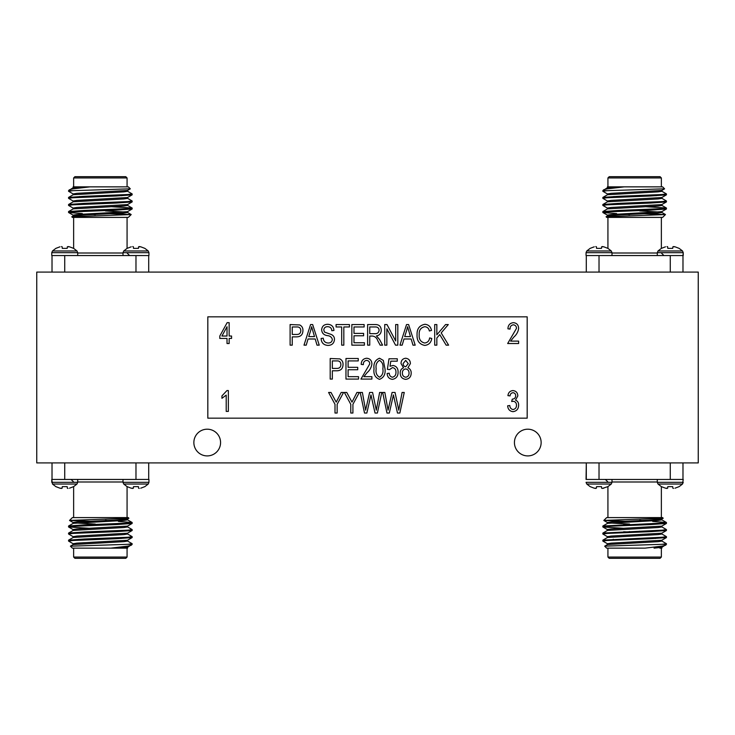 <?xml version="1.0" encoding="UTF-8"?>
<svg xmlns="http://www.w3.org/2000/svg" width="735" height="735" viewBox="0 0 735 735"><rect width="100%" height="100%" fill="white"/><g stroke="black" fill="none" stroke-linecap="round" stroke-linejoin="round"><path stroke-width="1.1" d="M527.179 418.169L527.179 316.831L207.821 316.831L207.821 418.169L527.179 418.169M389.311 413.033L386.968 413.033L382.669 392.453L384.837 392.453L388.062 410.158L392.077 392.453L395.044 392.453L398.756 410.158L402.082 392.453L404.25 392.453L399.84 413.033L397.479 413.033L393.409 394.934L389.311 413.033M352.919 413.033L350.779 413.033L350.779 404.314L344.366 392.453L346.764 392.453L352.001 402.146L356.934 392.453L359.332 392.453L352.919 404.314L352.919 413.033M327.994 345.413C323.657 345.138 321.37 342.822 321.112 338.458L323.244 338.192C323.519 341.215 325.164 342.813 328.177 343.006C330.649 343.024 332.036 341.848 332.339 339.478C331.696 337.089 329.978 335.794 327.194 335.592C323.841 335.041 321.994 333.157 321.645 329.932C321.958 326.312 323.942 324.429 327.617 324.291C331.531 324.484 333.635 326.533 333.938 330.438L331.797 330.713C331.604 328.132 330.236 326.799 327.691 326.698C325.366 326.662 324.062 327.755 323.786 329.978L324.457 332.073L331.301 334.498C333.387 335.472 334.453 337.108 334.471 339.414C334.094 343.3 331.935 345.294 327.994 345.413M364.413 345.147L351.844 345.147L351.844 324.558L364.137 324.558L364.137 326.965L353.985 326.965L353.985 333.387L363.604 333.387L363.604 335.785L353.985 335.785L353.985 342.74L364.413 342.74L364.413 345.147M386.858 345.147L384.727 345.147L384.727 324.558L386.996 324.558L395.678 340.966L395.678 324.558L397.819 324.558L397.819 345.147L395.531 345.147L386.858 328.756L386.858 345.147M424.674 343.006C427.577 342.639 429.231 340.939 429.626 337.925L431.767 338.458C431.105 342.62 428.762 344.935 424.738 345.413C419.299 344.283 416.736 340.718 417.067 334.719C416.837 328.821 419.464 325.348 424.931 324.291C428.579 324.677 430.765 326.726 431.5 330.438L429.359 330.98C428.845 328.407 427.338 326.983 424.848 326.698C420.769 327.553 418.886 330.226 419.198 334.719C418.803 339.239 420.631 342.005 424.674 343.006M392.435 379.352C389.109 378.902 387.345 376.945 387.125 373.472L389.265 373.205C389.357 375.41 390.404 376.752 392.416 377.22C394.888 376.596 396.073 374.923 395.944 372.195C396.046 369.595 394.888 368.06 392.472 367.592L389.532 369.622L387.391 369.319L388.999 358.772L397.286 358.772L397.286 361.179L390.79 361.179L390.019 366.26L393.069 365.46C396.487 366.195 398.159 368.4 398.085 372.075C398.131 376.191 396.248 378.617 392.435 379.352M337.144 413.033L335.004 413.033L335.004 404.314L328.591 392.453L330.989 392.453L336.235 402.146L341.169 392.453L343.557 392.453L337.144 404.314L337.144 413.033M332.339 379.085L330.199 379.085L330.199 358.505L339.836 358.9C342.051 360.049 343.116 361.905 343.024 364.468C342.923 368.63 340.81 370.743 336.676 370.798L332.339 370.798L332.339 379.085M363.871 376.678L371.892 376.678L371.892 379.085L360.931 379.085L369.751 363.963C369.696 361.85 368.648 360.655 366.6 360.38C364.33 360.784 363.237 362.217 363.338 364.652L361.197 364.385C361.335 360.701 363.154 358.652 366.682 358.239C370.045 358.597 371.781 360.517 371.892 364.009C371.395 367.445 369.788 370.339 367.05 372.682L363.871 376.678M228.355 390.561L228.355 411.407L226.215 411.407L226.215 395.099L221.942 398.306L221.942 395.908L226.968 390.561L228.355 390.561M229.155 343.521L227.023 343.521L227.023 338.44L219.802 338.44L219.802 336.033L227.143 322.665L229.155 322.665L229.155 336.033L231.562 336.033L231.562 338.44L229.155 338.44L229.155 343.521M513.002 411.673C509.695 411.205 507.913 409.248 507.664 405.793L509.805 405.527C509.934 407.76 511.009 409.101 513.03 409.533C515.327 409.101 516.484 407.668 516.484 405.233C516.466 402.918 515.354 401.595 513.149 401.246L511.679 401.531L512.267 399.142C514.399 399.031 515.538 397.911 515.685 395.798C515.658 393.988 514.776 392.949 513.03 392.701C511.22 392.94 510.237 394.015 510.072 395.908L507.931 395.641C508.326 392.582 509.998 390.891 512.966 390.561C516.062 390.956 517.679 392.747 517.826 395.917L515.501 400.116C517.67 401.044 518.717 402.743 518.625 405.205C518.515 408.982 516.641 411.141 513.002 411.673M510.604 341.113L518.625 341.113L518.625 343.521L507.664 343.521L516.484 328.398C516.429 326.276 515.382 325.081 513.333 324.806C511.055 325.219 509.971 326.643 510.072 329.087L507.931 328.821C508.069 325.127 509.888 323.078 513.416 322.665C516.769 323.023 518.506 324.943 518.625 328.435C518.129 331.871 516.512 334.765 513.783 337.117L510.604 341.113M358.533 379.085L345.964 379.085L345.964 358.505L358.257 358.505L358.257 360.913L348.105 360.913L348.105 367.325L357.724 367.325L357.724 369.733L348.105 369.733L348.105 376.678L358.533 376.678L358.533 379.085M436.838 345.147L434.707 345.147L434.707 324.558L436.838 324.558L436.838 334.811L445.575 324.558L448.295 324.558L441.184 332.909L448.607 345.147L446.145 345.147L439.75 334.6L436.838 338.008L436.838 345.147M400.226 373.04C400.152 370.504 401.246 368.75 403.524 367.794L401.025 363.559C401.099 360.416 402.651 358.643 405.683 358.239C408.752 358.662 410.314 360.462 410.378 363.641L407.907 367.794C410.148 368.823 411.242 370.596 411.187 373.114C411.095 376.789 409.276 378.874 405.72 379.352C402.118 378.874 400.29 376.77 400.226 373.04M379.499 379.352C375.116 377.625 373.297 374.106 374.032 368.805C373.334 363.485 375.162 359.957 379.526 358.239L383.312 360.407L384.993 368.805C385.682 374.124 383.854 377.643 379.499 379.352M402.183 345.147L399.959 345.147L406.529 324.558L408.614 324.558L415.192 345.147L412.969 345.147L411.168 338.991L403.984 338.991L402.183 345.147M369.751 345.147L367.619 345.147L367.619 324.558L375.172 324.558C379.039 324.475 381.061 326.368 381.244 330.236C381.171 333.414 379.563 335.316 376.439 335.923L379.572 339.515L382.586 345.147L380.151 345.147L377.781 340.737C376.871 337.981 375.107 336.419 372.48 336.051L369.751 336.051L369.751 345.147M343.824 345.147L341.692 345.147L341.692 326.965L336.079 326.965L336.079 324.558L349.437 324.558L349.437 326.965L343.824 326.965L343.824 345.147M306.229 345.147L304.005 345.147L310.574 324.558L312.66 324.558L319.238 345.147L317.015 345.147L315.214 338.991L308.029 338.991L306.229 345.147M366.857 413.033L364.514 413.033L360.214 392.453L362.383 392.453L365.607 410.158L369.622 392.453L372.59 392.453L376.302 410.158L379.627 392.453L381.796 392.453L377.386 413.033L375.025 413.033L370.954 394.934L366.857 413.033M292.245 345.147L290.104 345.147L290.104 324.558L299.742 324.962C301.956 326.101 303.022 327.957 302.93 330.529C302.829 334.682 300.716 336.795 296.582 336.86L292.245 336.86L292.245 345.147M698.25 462.912L698.25 272.088L36.75 272.088L36.75 462.912L698.25 462.912M541.144 442.553A13.359 13.359 0 0 0 521.106 430.986A13.359 13.359 0 0 0 521.106 454.12A13.359 13.359 0 0 0 541.144 442.553M220.573 442.553A13.359 13.359 0 0 0 200.536 430.986A13.359 13.359 0 0 0 200.536 454.12A13.359 13.359 0 0 0 220.573 442.553M95.265 479.45L123.002 479.45L123.002 482.325L148.948 482.325L148.948 479.44L105.445 479.45M133.357 479.45L52.02 479.44L52.02 462.912M77.708 482.325L76.991 484.034L52.479 484.034L51.762 479.44L51.762 482.325L77.708 482.325L77.708 479.45L52.029 479.44M73.638 517.605L73.638 486.616L69.494 488.196M125.547 548.145L110.728 548.145L127.458 546.16C131.4 545.443 132.603 544.828 131.087 544.323L129.672 544.166M73.206 543.79L68.557 541.07L72.811 540.482L116.259 538.718L132.107 537.597L129.672 537.101M73.206 536.725L68.557 534.005L72.82 533.417L116.259 531.653L132.107 530.532L129.672 530.027M89.358 528.3L68.603 526.995L72.811 526.352L116.259 524.579L132.107 523.467L129.672 522.962M127.568 547.253L127.568 548.145L72.37 548.145L70.413 546.188L127.734 544.323L132.162 543.725L127.504 541.006M71.038 540.629L68.603 540.133L84.451 539.012L127.89 537.248L132.162 536.66L127.504 533.932M71.038 533.564L68.603 533.059L84.451 531.947L127.899 530.174L132.162 529.586L127.504 526.866M71.038 526.499L68.603 525.994L84.451 524.873L127.899 523.109L132.107 522.466L118.381 521.427M127.734 544.323L132.162 544.323L132.162 543.725M127.072 548.145L127.072 557.047L73.638 557.047L73.638 548.145M127.072 557.047L125.795 558.315L74.915 558.315L73.638 557.047M132.162 544.323L127.504 547.327L119.768 548.145M69.549 520.426L72.37 517.605L128.34 517.605L128.919 518.239L69.54 520.435L94.631 521.427M148.7 462.912L148.7 479.44L148.7 462.912M114.026 521.051L105.445 520.297M71.093 479.45L73.638 481.995M121.009 538.525L120.457 537.965L112.758 537.965M73.142 544.607L73.142 543.725L76.789 543.137L127.504 540.262L132.107 537.597M73.142 537.542L73.142 536.66L76.789 536.063L127.504 533.197L132.107 530.532M111.352 531.828L105.445 531.58M73.142 530.468L73.142 529.586L76.789 528.998L127.504 526.122L132.107 523.467M111.352 524.762L105.445 524.505M95.265 524.064L75.273 522.962M73.142 523.403L73.142 522.521L76.789 521.933L113.962 520.169L127.504 519.057L128.919 518.239M70.431 546.142L73.206 544.534L123.921 541.658L127.568 541.07L127.568 540.188M68.603 540.133L73.206 537.469L123.921 534.593L127.568 534.005L127.568 533.123M95.265 532.021L89.358 531.763M68.603 533.059L73.206 530.404L123.921 527.528L127.568 526.94L127.568 526.058M95.265 524.955L89.358 524.698M68.603 525.994L73.206 523.338L123.921 520.463L127.568 519.875L127.568 518.983M123.002 482.325L123.719 484.034L148.231 484.034L144.869 486.625L140.734 488.196M132.732 488.444L131.216 488.196L133.375 488.196L133.513 486.625L138.437 486.625L138.575 488.196L139.218 488.444M127.072 517.605L127.072 486.616L131.216 488.196M133.375 488.196L133.513 486.625M138.575 488.196L138.437 486.625M61.492 488.444L59.985 488.196L62.144 488.196L62.282 486.625L67.197 486.625L67.335 488.196L67.978 488.444M52.479 484.034L55.851 486.625L59.985 488.196M62.144 488.196L62.282 486.625M67.335 488.196L67.197 486.625M611.998 255.55L611.998 252.675L586.052 252.675L586.052 255.56L682.98 255.56L682.98 272.088M601.643 255.55L682.971 255.56M661.362 217.395L661.362 248.384L665.506 246.804M609.453 186.855L624.272 186.855L607.542 188.84C603.6 189.556 602.397 190.172 603.913 190.677L605.328 190.834M661.794 191.21L666.443 193.93L662.189 194.518L618.741 196.282L602.893 197.403L605.328 197.899M661.794 198.275L666.443 200.995L662.18 201.583L618.741 203.347L602.893 204.468L605.328 204.973M645.642 206.7L666.397 208.005L662.189 208.648L618.741 210.421L602.893 211.533L605.328 212.038M607.432 187.747L607.432 186.855L662.63 186.855L664.587 188.812L607.266 190.677L602.838 191.275L607.496 193.994M663.962 194.371L666.397 194.867L650.548 195.988L607.11 197.752L602.838 198.34L607.496 201.068M663.962 201.436L666.397 201.941L650.548 203.053L607.101 204.826L602.838 205.414L607.496 208.134M663.962 208.501L666.397 209.006L650.548 210.127L607.101 211.891L602.893 212.534L616.619 213.573M607.266 190.677L602.838 190.677L602.838 191.275M607.928 186.855L607.928 177.953L661.362 177.953L661.362 186.855M607.928 177.953L609.205 176.685L660.085 176.685L661.362 177.953M602.838 190.677L607.496 187.673L615.232 186.855M665.451 214.574L662.63 217.395L606.66 217.395L606.081 216.761L665.46 214.565L640.369 213.573M586.3 272.088L586.3 255.56L586.3 272.088M620.974 213.949L629.555 214.703M663.907 255.55L661.362 253.005M613.991 196.475L614.543 197.035L622.242 197.035M661.858 190.393L661.858 191.275L658.211 191.863L607.496 194.738L602.893 197.403M661.858 197.458L661.858 198.34L658.211 198.937L607.496 201.803L602.893 204.468M623.647 203.172L629.555 203.42M661.858 204.532L661.858 205.414L658.211 206.002L607.496 208.878L602.893 211.533M623.647 210.238L629.555 210.495M639.735 210.936L659.727 212.038M661.858 211.597L661.858 212.479L658.211 213.067L621.038 214.831L607.496 215.943L606.081 216.761M664.569 188.858L661.794 190.466L611.079 193.342L607.432 193.93L607.432 194.812M666.397 194.867L661.794 197.531L611.079 200.407L607.432 200.995L607.432 201.877M639.735 202.979L645.642 203.237M666.397 201.941L661.794 204.596L611.079 207.472L607.432 208.06L607.432 208.942M639.735 210.045L645.642 210.302M666.397 209.006L661.794 211.662L611.079 214.537L607.432 215.125L607.432 216.017M611.998 252.675L611.281 250.966L586.769 250.966L590.132 248.375L594.266 246.804M602.268 246.556L603.784 246.804L601.625 246.804L601.487 248.375L596.563 248.375L596.425 246.804L595.782 246.556M607.928 217.395L607.928 248.384L603.784 246.804M601.625 246.804L601.487 248.375M596.425 246.804L596.563 248.375M683.238 255.56L683.238 252.675L682.98 255.56M657.292 255.55L657.292 252.675L683.238 252.675L682.521 250.966L658.009 250.966L661.371 248.375M673.508 246.556L675.015 246.804L672.856 246.804L672.718 248.375L667.803 248.375L667.665 246.804L667.022 246.556M682.521 250.966L679.149 248.375L675.015 246.804M672.856 246.804L672.718 248.375M667.665 246.804L667.803 248.375M105.445 255.55L77.708 255.55L77.708 252.675L51.762 252.675L51.762 255.56L95.265 255.55M67.354 255.55L148.7 255.56L148.7 272.088L148.7 255.56M123.002 252.675L123.719 250.966L148.231 250.966L148.948 252.675L123.002 252.675L123.002 255.55L148.948 255.56L148.948 252.675L148.948 255.56M127.072 217.395L127.072 248.384L131.216 246.804M75.163 186.855L89.982 186.855L73.252 188.84C69.31 189.556 68.107 190.172 69.623 190.677L71.038 190.834M127.504 191.21L132.162 193.93L127.899 194.518L84.451 196.282L68.603 197.403L71.038 197.899M127.504 198.275L132.162 200.995L127.89 201.583L84.451 203.347L68.603 204.468L71.038 204.973M111.352 206.7L132.107 208.005L127.899 208.648L84.451 210.421L68.603 211.533L71.038 212.038M73.142 187.747L73.142 186.855L128.34 186.855L130.297 188.812L72.976 190.677L68.557 191.275L73.206 193.994M129.672 194.371L132.107 194.867L116.259 195.988L72.82 197.752L68.557 198.34L73.206 201.068M129.672 201.436L132.107 201.941L116.259 203.053L72.811 204.826L68.557 205.414L73.206 208.134M129.672 208.501L132.107 209.006L116.259 210.127L72.811 211.891L68.603 212.534L82.329 213.573M72.976 190.677L68.557 190.677L68.557 191.275M73.638 186.855L73.638 177.953L127.072 177.953L127.072 186.855M73.638 177.953L74.915 176.685L125.795 176.685L127.072 177.953M68.557 190.677L73.206 187.673L80.942 186.855M131.161 214.574L128.34 217.395L72.37 217.395L71.791 216.761L131.179 214.565L106.079 213.573M52.02 272.088L52.02 255.56M86.693 213.949L95.265 214.703M129.617 255.55L127.072 253.005M79.702 196.475L80.253 197.035L87.952 197.035M127.568 190.393L127.568 191.275L123.921 191.863L73.206 194.738L68.603 197.403M127.568 197.458L127.568 198.34L123.921 198.937L73.206 201.803L68.603 204.468M89.358 203.172L95.265 203.42M127.568 204.532L127.568 205.414L123.921 206.002L73.206 208.878L68.603 211.533M89.358 210.238L95.265 210.495M105.445 210.936L125.437 212.038M127.568 211.597L127.568 212.479L123.921 213.067L86.748 214.831L73.206 215.943L71.791 216.761M130.288 188.858L127.504 190.466L76.789 193.342L73.142 193.93L73.142 194.812M132.107 194.867L127.504 197.531L76.789 200.407L73.142 200.995L73.142 201.877M105.445 202.979L111.352 203.237M132.107 201.941L127.504 204.596L76.789 207.472L73.142 208.06L73.142 208.942M105.445 210.045L111.352 210.302M132.107 209.006L127.504 211.662L76.789 214.537L73.142 215.125L73.142 216.017M77.708 252.675L76.991 250.966L52.479 250.966L55.851 248.375L59.985 246.804M67.978 246.556L69.494 246.804L67.335 246.804L67.197 248.375L62.282 248.375L62.144 246.804L61.492 246.556M73.638 217.395L73.638 248.384L69.494 246.804M67.335 246.804L67.197 248.375M62.144 246.804L62.282 248.375M139.218 246.556L140.734 246.804L138.575 246.804L138.437 248.375L133.513 248.375L133.375 246.804L132.732 246.556M148.231 250.966L144.869 248.375L140.734 246.804M138.575 246.804L138.437 248.375M133.375 246.804L133.513 248.375M586.052 479.44L586.3 462.912L586.3 479.44L601.643 479.44L586.319 479.44M601.625 488.196L601.487 486.625L601.625 488.196L602.268 488.444L607.918 486.625L607.928 517.605M603.784 488.196L602.268 488.444M595.782 488.444L594.266 488.196L596.425 488.196L596.563 486.625L601.487 486.625M586.769 484.034L611.281 484.034L611.998 482.325L586.052 482.325L586.769 484.034L590.132 486.625L594.266 488.196M596.425 488.196L596.563 486.625M611.998 482.325L611.998 479.45L601.643 479.45L667.646 479.45L657.292 479.45L657.292 482.325L683.238 482.325L682.521 484.034L679.149 486.625L675.015 488.196M657.292 482.325L658.009 484.034L682.521 484.034L683.238 479.44L667.646 479.44M672.856 488.196L672.718 486.625L672.856 488.196L673.508 488.444M667.022 488.444L665.506 488.196L667.665 488.196L667.803 486.625L672.718 486.625M658.009 484.034L661.371 486.625L665.506 488.196M667.665 488.196L667.803 486.625M663.962 544.166L665.377 544.323C666.893 544.828 665.689 545.443 661.748 546.16L645.018 548.145L606.66 548.145L604.703 546.188L607.496 544.534L658.211 541.658L661.858 541.07L661.858 540.188M605.328 540.629L602.838 540.188L607.496 537.469L658.211 534.593L661.858 534.005L661.858 533.123M629.555 532.021L623.647 531.763M605.328 533.564L602.838 533.123L607.496 530.404L658.211 527.528L661.858 526.94L661.858 526.058M629.555 524.955L623.647 524.698M605.328 526.499L602.838 526.058L607.496 523.338L658.211 520.463L661.858 519.875L661.858 518.983M648.307 521.051L639.735 520.297M604.712 546.142L662.024 544.323L666.443 543.725L661.794 541.006M602.893 540.133L662.18 537.248L666.443 536.66L661.794 533.932M602.893 533.059L662.189 530.174L666.443 529.586L661.794 526.866M602.893 525.994L662.189 523.109L666.397 522.466L652.671 521.427M659.837 548.145L661.766 548.145M662.024 544.323L666.443 544.323L661.794 547.327L654.058 548.145M607.496 543.79L602.838 541.07L607.101 540.482L650.548 538.718L666.397 537.597L663.962 537.101M607.496 536.725L602.838 534.005L607.11 533.417L650.548 531.653L666.397 530.532L663.962 530.027M623.647 528.3L602.893 526.995L607.101 526.352L650.548 524.579L666.397 523.467L663.962 522.962M603.839 520.426L606.66 517.605L662.63 517.605L663.209 518.239L603.821 520.435L628.921 521.427M607.432 544.607L607.432 543.725L611.079 543.137L661.794 540.262L666.397 537.597M607.432 537.542L607.432 536.66L611.079 536.063L661.794 533.197L666.397 530.532M645.642 531.828L639.735 531.58M607.432 530.468L607.432 529.586L611.079 528.998L661.794 526.122L666.397 523.467M645.642 524.762L639.735 524.505M629.555 524.064L609.563 522.962M607.432 523.403L607.432 522.521L611.079 521.933L648.252 520.169L661.794 519.057L663.209 518.239M607.928 557.047L661.362 557.047L660.085 558.315L609.205 558.315L607.928 557.047L607.928 548.145M647.048 537.965L654.747 537.965L655.298 538.525M682.98 462.912L682.98 479.44M605.383 479.45L607.928 481.995M611.998 479.45L657.292 479.45M661.362 548.145L661.362 557.047M221.915 336.033L227.023 336.033L227.023 326.735L221.915 336.033M332.339 360.913L332.339 368.4L336.814 368.4C339.432 368.437 340.792 367.16 340.884 364.588C340.774 361.969 339.395 360.747 336.768 360.913L332.339 360.913M405.692 360.38L403.166 363.503C403.129 365.359 403.974 366.453 405.72 366.793L408.247 363.641L405.692 360.38M405.665 368.933C403.46 369.328 402.367 370.697 402.367 373.031C402.357 375.41 403.469 376.807 405.72 377.22C407.943 376.834 409.055 375.466 409.046 373.114C409.046 370.734 407.916 369.337 405.665 368.933M379.435 360.38C376.623 362.153 375.539 364.955 376.173 368.795C375.512 372.709 376.642 375.512 379.563 377.22C382.384 375.456 383.486 372.645 382.852 368.795C383.514 364.872 382.375 362.061 379.435 360.38M406.62 330.603L404.682 336.593L410.461 336.593L407.576 326.707L406.62 330.603M369.751 326.965L369.751 333.653L374.767 333.653C377.34 333.828 378.791 332.689 379.113 330.245C378.892 328.021 377.634 326.928 375.328 326.965L369.751 326.965M310.666 330.603L308.728 336.593L314.506 336.593L311.622 326.707L310.666 330.603M292.245 326.965L292.245 334.453L296.719 334.453C299.338 334.489 300.698 333.221 300.799 330.64C300.679 328.021 299.301 326.799 296.674 326.965L292.245 326.965M123.002 481.995L77.708 481.995M64.735 462.912L64.735 479.44M135.975 479.44L135.975 462.912M611.998 253.005L657.292 253.005M670.265 272.088L670.265 255.56M599.025 255.56L599.025 272.088M77.708 253.005L123.002 253.005M135.975 272.088L135.975 255.56M64.735 255.56L64.735 272.088M670.265 479.44L670.265 462.912M599.025 462.912L599.025 479.44M657.292 481.995L611.998 481.995M95.265 524.478L95.265 525.36M95.265 531.543L95.265 532.425M105.445 524.101L105.445 524.983M105.445 531.166L105.445 532.048M132.162 537.542L132.162 536.651M132.162 530.477L132.162 529.586M132.162 523.403L132.162 522.521M68.557 541.07L68.557 540.188M68.557 534.005L68.557 533.123M68.557 526.94L68.557 526.058M78.976 539.242L78.048 540.17M68.603 526.995L73.206 529.659M69.549 520.481L73.206 522.594M127.504 519.801L132.107 522.466M148.948 482.325L148.231 484.034L148.948 482.325M123.719 484.034L127.081 486.625M76.991 484.034L73.629 486.625M639.735 210.522L639.735 209.64M639.735 203.457L639.735 202.575M629.555 210.899L629.555 210.017M629.555 203.834L629.555 202.952M602.838 197.458L602.838 198.349M602.838 204.523L602.838 205.414M602.838 211.597L602.838 212.479M666.443 193.93L666.443 194.812M666.443 200.995L666.443 201.877M666.443 208.06L666.443 208.942M656.024 195.758L656.952 194.83M666.397 208.005L661.794 205.341M665.451 214.519L661.794 212.406M607.496 215.199L602.893 212.534M586.052 252.675L586.769 250.966L586.052 252.675M611.281 250.966L607.918 248.375M657.292 252.675L658.009 250.966M105.445 210.522L105.445 209.64M105.445 203.457L105.445 202.575M95.265 210.899L95.265 210.017M95.265 203.834L95.265 202.952M68.557 197.458L68.557 198.349M68.557 204.523L68.557 205.414M68.557 211.597L68.557 212.479M132.162 193.93L132.162 194.812M132.162 200.995L132.162 201.877M132.162 208.06L132.162 208.942M121.734 195.758L122.662 194.83M132.107 208.005L127.504 205.341M131.161 214.519L127.504 212.406M73.206 215.199L68.603 212.534M51.762 252.675L52.479 250.966L51.762 252.675M76.991 250.966L73.629 248.375M123.719 250.966L127.081 248.375M611.281 484.034L607.918 486.625M661.794 519.801L666.397 522.466M602.893 526.995L607.496 529.659M603.839 520.481L607.496 522.594M661.858 547.253L661.858 548.145M613.266 539.242L612.338 540.17M661.362 517.605L661.362 486.616M666.443 544.323L666.443 543.725M666.443 537.542L666.443 536.651M666.443 530.477L666.443 529.586M666.443 523.403L666.443 522.521M602.838 541.07L602.838 540.188M602.838 534.005L602.838 533.123M602.838 526.94L602.838 526.058M629.555 524.478L629.555 525.36M629.555 531.543L629.555 532.425M639.735 524.101L639.735 524.983M639.735 531.166L639.735 532.048"/></g></svg>
